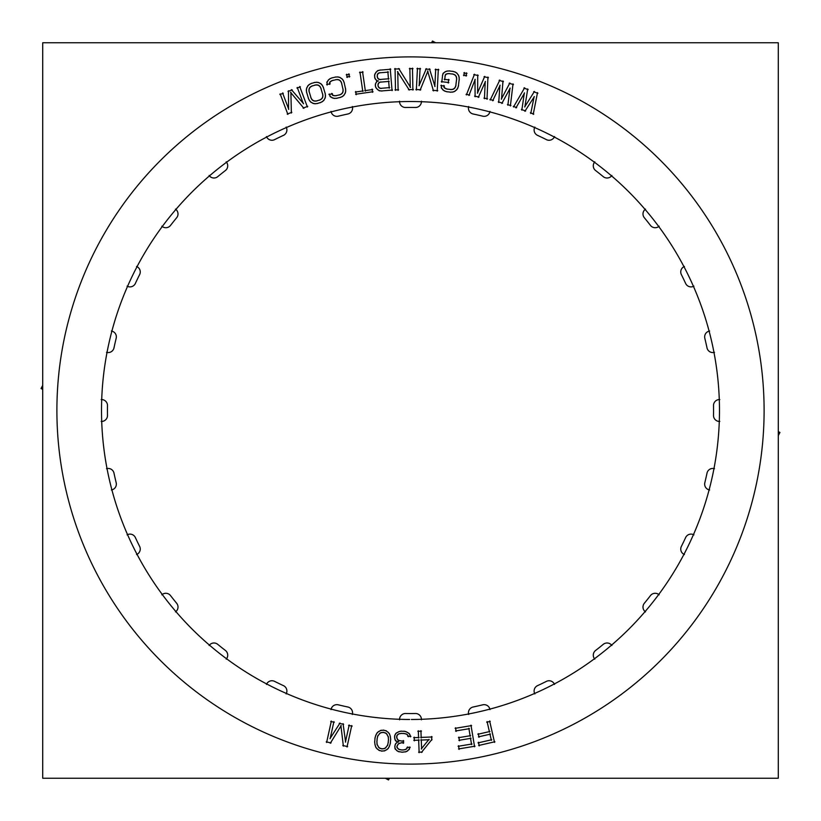 <?xml version="1.0" encoding="UTF-8"?>
<svg xmlns="http://www.w3.org/2000/svg" width="821" height="821" viewBox="0 0 821 821"><rect width="100%" height="100%" fill="white"/><g stroke="black" fill="none" stroke-linecap="round" stroke-linejoin="round"><path stroke-width="1.23" d="M331.13 709.118A5.932 5.932 0 0 1 338.293 704.818A303.052 303.052 0 0 0 347.858 707.004A303.052 303.052 0 0 1 338.293 704.818A5.932 5.932 0 0 0 331.13 709.118M473.142 707.004A303.052 303.052 0 0 0 482.707 704.818A303.052 303.052 0 0 1 473.142 707.004M534.625 693.458A5.932 5.932 0 0 1 537.55 685.638A303.052 303.052 0 0 0 546.396 681.379A5.932 5.932 0 0 1 554.329 683.965A5.932 5.932 0 0 0 546.396 681.379A303.052 303.052 0 0 1 537.55 685.638A5.932 5.932 0 0 0 534.625 693.458M645.101 611.573A5.932 5.932 0 0 1 644.341 603.261A303.052 303.052 0 0 0 650.468 595.584A5.932 5.932 0 0 1 658.74 594.476A5.932 5.932 0 0 0 650.468 595.584A303.052 303.052 0 0 1 644.341 603.261A5.932 5.932 0 0 0 645.101 611.573M709.118 489.87A5.932 5.932 0 0 1 704.818 482.707A5.932 5.932 0 0 0 709.118 489.87M719.288 421.43A5.932 5.932 0 0 1 713.511 415.405A303.052 303.052 0 0 0 713.511 405.595A303.052 303.052 0 0 1 713.511 415.405A5.932 5.932 0 0 0 719.288 421.43M693.458 286.375A5.932 5.932 0 0 1 685.638 283.45A5.932 5.932 0 0 0 693.458 286.375M681.379 274.604A5.932 5.932 0 0 1 683.965 266.671A5.932 5.932 0 0 0 681.379 274.604M650.468 225.416A303.052 303.052 0 0 0 644.341 217.739A303.052 303.052 0 0 1 650.468 225.416M611.573 175.899A5.932 5.932 0 0 1 603.261 176.659A5.932 5.932 0 0 0 611.573 175.899M595.584 170.532A5.932 5.932 0 0 1 594.476 162.26A5.932 5.932 0 0 0 595.584 170.532M546.396 139.621A303.052 303.052 0 0 0 537.55 135.362A303.052 303.052 0 0 1 546.396 139.621M489.87 111.882A5.932 5.932 0 0 1 482.707 116.182A303.052 303.052 0 0 0 473.142 113.996A303.052 303.052 0 0 1 482.707 116.182A5.932 5.932 0 0 0 489.87 111.882M421.43 101.712A5.932 5.932 0 0 1 415.405 107.489A5.932 5.932 0 0 0 421.43 101.712M347.858 113.996A303.052 303.052 0 0 0 338.293 116.182A303.052 303.052 0 0 1 347.858 113.996M286.375 127.542A5.932 5.932 0 0 1 283.45 135.362A303.052 303.052 0 0 0 274.604 139.621A5.932 5.932 0 0 1 266.671 137.035A5.932 5.932 0 0 0 274.604 139.621A303.052 303.052 0 0 1 283.45 135.362A5.932 5.932 0 0 0 286.375 127.542M175.899 209.427A5.932 5.932 0 0 1 176.659 217.739A303.052 303.052 0 0 0 170.532 225.416A5.932 5.932 0 0 1 162.26 226.524A5.932 5.932 0 0 0 170.532 225.416A303.052 303.052 0 0 1 176.659 217.739A5.932 5.932 0 0 0 175.899 209.427M111.882 331.13A5.932 5.932 0 0 1 116.182 338.293A5.932 5.932 0 0 0 111.882 331.13M101.712 399.57A5.932 5.932 0 0 1 107.489 405.595A5.932 5.932 0 0 0 101.712 399.57M107.489 415.405A5.932 5.932 0 0 1 101.712 421.43A5.932 5.932 0 0 0 107.489 415.405M127.542 534.625A5.932 5.932 0 0 1 135.362 537.55A5.932 5.932 0 0 0 127.542 534.625M139.621 546.396A5.932 5.932 0 0 1 137.035 554.329A5.932 5.932 0 0 0 139.621 546.396M170.532 595.584A303.052 303.052 0 0 0 176.659 603.261A303.052 303.052 0 0 1 170.532 595.584M209.427 645.101A5.932 5.932 0 0 1 217.739 644.341A5.932 5.932 0 0 0 209.427 645.101M225.416 650.468A5.932 5.932 0 0 1 226.524 658.74A5.932 5.932 0 0 0 225.416 650.468M274.604 681.379A303.052 303.052 0 0 0 283.45 685.638A303.052 303.052 0 0 1 274.604 681.379M399.57 719.288A5.932 5.932 0 0 1 405.595 713.511A5.932 5.932 0 0 0 399.57 719.288M352.322 714.486A5.932 5.932 0 0 0 347.345 706.922M338.786 704.972A5.932 5.932 0 0 0 331.017 709.621M489.983 709.621A5.932 5.932 0 0 0 482.214 704.972M432.698 57.593A353.605 353.605 0 0 0 56.895 410.5A353.605 353.605 0 0 0 432.698 763.407M388.302 763.407A353.605 353.605 0 0 0 764.105 410.5A353.605 353.605 0 0 0 388.302 57.593M778.287 42.754L42.713 42.754L42.713 778.246L778.287 778.246L42.713 778.246L42.713 42.754L42.713 778.246L778.287 778.246L42.713 778.246L42.713 42.754L42.713 778.246L778.287 778.246L42.713 778.246L42.713 42.754L778.287 42.754L778.287 778.246L778.287 42.754L42.713 42.754L778.287 42.754L778.287 778.246L778.287 42.754L42.713 42.754L778.287 42.754L778.287 778.246L778.287 42.754M411.362 719.483A308.983 308.983 0 0 0 677.941 255.762A308.983 308.983 0 0 0 143.059 255.762A308.983 308.983 0 0 0 409.638 719.483A308.983 308.983 0 0 1 143.059 255.762A308.983 308.983 0 0 1 677.941 255.762A308.983 308.983 0 0 1 411.362 719.483A308.983 308.983 0 0 0 677.941 255.762A308.983 308.983 0 0 0 143.059 255.762A308.983 308.983 0 0 0 409.638 719.483A308.983 308.983 0 0 1 143.059 255.762A308.983 308.983 0 0 1 677.941 255.762A308.983 308.983 0 0 1 411.362 719.483A308.983 308.983 0 0 0 677.941 255.762A308.983 308.983 0 0 0 143.059 255.762A308.983 308.983 0 0 0 409.638 719.483A308.983 308.983 0 0 1 143.059 255.762A308.983 308.983 0 0 1 677.941 255.762A308.983 308.983 0 0 1 411.362 719.483A308.983 308.983 0 0 0 677.941 255.762A308.983 308.983 0 0 0 143.059 255.762A308.983 308.983 0 0 0 409.638 719.483A308.983 308.983 0 0 1 143.059 255.762A308.983 308.983 0 0 1 677.941 255.762A308.983 308.983 0 0 1 411.362 719.483A308.983 308.983 0 0 0 677.941 255.762A308.983 308.983 0 0 0 143.059 255.762A308.983 308.983 0 0 0 409.638 719.483A308.983 308.983 0 0 1 143.059 255.762A308.983 308.983 0 0 1 677.941 255.762A308.983 308.983 0 0 1 411.362 719.483A308.983 308.983 0 0 0 677.941 255.762A308.983 308.983 0 0 0 143.059 255.762A308.983 308.983 0 0 0 409.638 719.483A308.983 308.983 0 0 1 143.059 255.762A308.983 308.983 0 0 1 677.941 255.762A308.983 308.983 0 0 1 411.362 719.483A308.983 308.983 0 0 0 677.941 255.762A308.983 308.983 0 0 0 143.059 255.762A308.983 308.983 0 0 0 409.638 719.483A308.983 308.983 0 0 1 143.059 255.762A308.983 308.983 0 0 1 677.941 255.762A308.983 308.983 0 0 1 411.362 719.483A308.983 308.983 0 0 0 677.941 255.762A308.983 308.983 0 0 0 143.059 255.762A308.983 308.983 0 0 0 409.638 719.483A308.983 308.983 0 0 1 143.059 255.762A308.983 308.983 0 0 1 677.941 255.762A308.983 308.983 0 0 1 411.362 719.483A308.983 308.983 0 0 0 677.941 255.762A308.983 308.983 0 0 0 143.059 255.762A308.983 308.983 0 0 0 409.638 719.483A308.983 308.983 0 0 1 143.059 255.762A308.983 308.983 0 0 1 677.941 255.762A308.983 308.983 0 0 1 411.362 719.483A308.983 308.983 0 0 0 677.941 255.762A308.983 308.983 0 0 0 143.059 255.762A308.983 308.983 0 0 0 409.638 719.483A308.983 308.983 0 0 1 143.059 255.762A308.983 308.983 0 0 1 677.941 255.762A308.983 308.983 0 0 1 411.362 719.483A308.983 308.983 0 0 0 677.941 255.762A308.983 308.983 0 0 0 143.059 255.762A308.983 308.983 0 0 0 409.638 719.483A308.983 308.983 0 0 1 143.059 255.762A308.983 308.983 0 0 1 677.941 255.762A308.983 308.983 0 0 1 411.362 719.483A308.983 308.983 0 0 0 677.941 255.762A308.983 308.983 0 0 0 143.059 255.762A308.983 308.983 0 0 0 409.638 719.483A308.983 308.983 0 0 1 143.059 255.762A308.983 308.983 0 0 1 677.941 255.762A308.983 308.983 0 0 1 411.362 719.483A308.983 308.983 0 0 0 677.941 255.762A308.983 308.983 0 0 0 143.059 255.762A308.983 308.983 0 0 0 409.638 719.483A308.983 308.983 0 0 1 143.059 255.762A308.983 308.983 0 0 1 677.941 255.762A308.983 308.983 0 0 1 411.362 719.483A308.983 308.983 0 0 0 677.941 255.762A308.983 308.983 0 0 0 143.059 255.762A308.983 308.983 0 0 0 409.638 719.483A308.983 308.983 0 0 1 143.059 255.762A308.983 308.983 0 0 1 677.941 255.762A308.983 308.983 0 0 1 411.362 719.483M406.108 713.541A5.932 5.932 0 0 0 399.57 719.812M405.071 713.5A303.052 303.052 0 0 0 415.929 713.5M421.43 719.812A5.932 5.932 0 0 0 414.892 713.541M286.139 693.919A5.932 5.932 0 0 0 282.968 685.443M275.056 681.625A5.932 5.932 0 0 0 266.456 684.437M274.142 681.143A303.052 303.052 0 0 0 283.922 685.853M226.196 659.14A5.932 5.932 0 0 0 224.985 650.17M218.119 644.69A5.932 5.932 0 0 0 209.109 645.511M217.339 644.013A303.052 303.052 0 0 0 225.816 650.776M175.489 611.891A5.932 5.932 0 0 0 176.31 602.881M170.83 596.015A5.932 5.932 0 0 0 161.86 594.804M170.224 595.184A303.052 303.052 0 0 0 176.987 603.661M136.563 554.544A5.932 5.932 0 0 0 139.375 545.944M135.557 538.032A5.932 5.932 0 0 0 127.081 534.861M135.147 537.078A303.052 303.052 0 0 0 139.857 546.858M111.379 489.983A5.932 5.932 0 0 0 116.028 482.214M114.078 473.655A5.932 5.932 0 0 0 106.514 468.678M113.883 472.639A303.052 303.052 0 0 0 116.305 483.21M101.188 421.43A5.932 5.932 0 0 0 107.459 414.892M107.459 406.108A5.932 5.932 0 0 0 101.188 399.57M107.5 405.071A303.052 303.052 0 0 0 107.5 415.929M106.514 352.322A5.932 5.932 0 0 0 114.078 347.345M116.028 338.786A5.932 5.932 0 0 0 111.379 331.017M116.305 337.79A303.052 303.052 0 0 0 113.883 348.361M127.081 286.139A5.932 5.932 0 0 0 135.557 282.968M139.375 275.056A5.932 5.932 0 0 0 136.563 266.456M139.857 274.142A303.052 303.052 0 0 0 135.147 283.922M161.86 226.196A5.932 5.932 0 0 0 170.83 224.985M176.31 218.119A5.932 5.932 0 0 0 175.489 209.109M176.987 217.339A303.052 303.052 0 0 0 170.224 225.816M209.109 175.489A5.932 5.932 0 0 0 218.119 176.31M224.985 170.83A5.932 5.932 0 0 0 226.196 161.86M225.816 170.224A303.052 303.052 0 0 0 217.339 176.987M266.456 136.563A5.932 5.932 0 0 0 275.056 139.375M282.968 135.557A5.932 5.932 0 0 0 286.139 127.081M283.922 135.147A303.052 303.052 0 0 0 274.142 139.857M331.017 111.379A5.932 5.932 0 0 0 338.786 116.028M347.345 114.078A5.932 5.932 0 0 0 352.322 106.514M348.361 113.883A303.052 303.052 0 0 0 337.79 116.305M399.57 101.188A5.932 5.932 0 0 0 406.108 107.459M414.892 107.459A5.932 5.932 0 0 0 421.43 101.188M415.929 107.5A303.052 303.052 0 0 0 405.071 107.5M468.678 106.514A5.932 5.932 0 0 0 473.655 114.078M482.214 116.028A5.932 5.932 0 0 0 489.983 111.379M483.21 116.305A303.052 303.052 0 0 0 472.639 113.883M534.861 127.081A5.932 5.932 0 0 0 538.032 135.557M545.944 139.375A5.932 5.932 0 0 0 554.544 136.563M546.858 139.857A303.052 303.052 0 0 0 537.078 135.147M594.804 161.86A5.932 5.932 0 0 0 596.015 170.83M602.881 176.31A5.932 5.932 0 0 0 611.891 175.489M603.661 176.987A303.052 303.052 0 0 0 595.184 170.224M645.511 209.109A5.932 5.932 0 0 0 644.69 218.119M650.17 224.985A5.932 5.932 0 0 0 659.14 226.196M650.776 225.816A303.052 303.052 0 0 0 644.013 217.339M684.437 266.456A5.932 5.932 0 0 0 681.625 275.056M685.443 282.968A5.932 5.932 0 0 0 693.919 286.139M685.853 283.922A303.052 303.052 0 0 0 681.143 274.142M709.621 331.017A5.932 5.932 0 0 0 704.972 338.786M706.922 347.345A5.932 5.932 0 0 0 714.486 352.322M707.117 348.361A303.052 303.052 0 0 0 704.695 337.79M719.812 399.57A5.932 5.932 0 0 0 713.541 406.108M713.541 414.892A5.932 5.932 0 0 0 719.812 421.43M713.5 415.929A303.052 303.052 0 0 0 713.5 405.071M714.486 468.678A5.932 5.932 0 0 0 706.922 473.655M704.972 482.214A5.932 5.932 0 0 0 709.621 489.983M704.695 483.21A303.052 303.052 0 0 0 707.117 472.639M693.919 534.861A5.932 5.932 0 0 0 685.443 538.032M681.625 545.944A5.932 5.932 0 0 0 684.437 554.544M681.143 546.858A303.052 303.052 0 0 0 685.853 537.078M659.14 594.804A5.932 5.932 0 0 0 650.17 596.015M644.69 602.881A5.932 5.932 0 0 0 645.511 611.891M644.013 603.661A303.052 303.052 0 0 0 650.776 595.184M611.891 645.511A5.932 5.932 0 0 0 602.881 644.69M596.015 650.17A5.932 5.932 0 0 0 594.804 659.14M595.184 650.776A303.052 303.052 0 0 0 603.661 644.013M554.544 684.437A5.932 5.932 0 0 0 545.944 681.625M538.032 685.443A5.932 5.932 0 0 0 534.861 693.919M537.078 685.853A303.052 303.052 0 0 0 546.858 681.143M473.655 706.922A5.932 5.932 0 0 0 468.678 714.486M472.639 707.117A303.052 303.052 0 0 0 483.21 704.695M337.79 704.695A303.052 303.052 0 0 0 348.361 707.117M490.25 721.392L486.699 722.203M494.529 742.369L489.634 721.002M478.643 745.478L494.909 741.753M478.427 742.256L479.259 745.868M491.779 739.731L478.048 742.882M489.87 733.717L491.389 740.357M478.448 736.858L490.486 734.107M478.243 733.646L479.074 737.248M489.891 731.501L477.853 734.261M487.089 721.587L489.501 732.127M455.542 730.977L469.438 728.658M455.532 727.755L456.137 731.398M471.572 725.6L455.101 728.34M474.589 746.792L470.977 725.169M458.539 748.947L475.01 746.197M458.529 745.714L459.134 749.368M471.993 743.99L458.108 746.31M470.454 737.874L471.572 744.585M458.867 740.326L471.049 738.295M458.857 737.104L459.462 740.758M470.607 735.667L458.426 737.699M468.842 728.227L470.187 736.263M421.409 752.457L432.041 739.269M418.607 752.169L422.251 752.036M418.648 739.649L419.141 752.672M413.805 740.347L419.182 740.142M414.205 737.145L414.338 740.85M419.079 737.484L413.702 737.689M418.31 730.772L418.587 738.017M421.46 731.162L417.817 731.306M421.194 737.915L420.916 730.669M432.123 736.981L420.66 737.422M431.733 740.183L431.589 736.488M428.993 739.382L421.276 748.906M420.763 740.08L429.188 739.762M421.614 749.019L421.255 739.547M396.379 732.886L394.891 735.052M397.857 732.178L395.66 733.594M399.642 731.388L396.954 732.681M401.438 731.101L398.678 731.727M404.927 731.306L400.412 731.203M406.631 731.922L403.911 731.162M408.314 732.958L405.687 731.542M409.556 733.933L407.432 732.414M410.254 735.431L408.868 733.194M410.531 736.827L409.833 734.497M407.688 736.263L410.9 736.345M407.575 734.908L408.417 736.745M406.59 734.097L408.14 735.76M405.625 733.758L407.401 734.713M403.419 733.389L406.59 734.118M400.792 733.43L404.435 733.522M396.984 735.483L398.616 733.902L401.818 733.348M397.775 734.477L399.591 733.615M396.656 736.458L397.59 734.672M396.841 738.295L396.912 735.483M397.898 740.049L396.635 737.309M399.386 740.799L397.261 739.28M402.064 741.106L398.452 740.398M403.819 741.065L401.048 740.994M403.244 743.344L403.316 740.532M400.997 742.769L403.778 742.841M398.39 743.764L402.013 742.625M397.621 744.832L399.252 743.251M396.841 746.689L398.236 744.021M397.046 747.633L397.097 745.714M398.164 748.916L396.789 746.679M399.601 749.696L397.477 748.167M401.849 750.004L398.678 749.275M403.604 749.942L400.822 749.881M405.779 749.45L402.577 750.025M407.031 748.403L404.835 749.819M407.791 746.946L406.303 749.111M410.192 747.438L406.98 747.356M409.063 749.696L409.812 746.925M407.042 751.287L409.566 748.834M405.184 751.995L407.873 750.702M402.085 752.2L406.159 751.708M401.212 752.108L403.111 752.159M398.185 751.513L402.239 752.21M396.522 750.425L399.15 751.851M394.922 748.475L397.323 751.051M394.778 746.556L395.383 749.357M394.922 745.663L394.87 747.582M395.517 743.908L394.768 746.679M396.584 742.677L395.096 744.842M398.472 741.507L395.866 743.405M395.435 740.665L398.534 742.02M394.798 739.074L396.174 741.312M394.562 737.217L395.178 740.019M394.737 735.431L394.665 738.243M395.363 734.138L394.552 736.437M390.273 743.785L390.693 738.777M389.554 745.95L390.457 742.779M388.949 747.213L389.893 744.975M387.871 748.885L389.421 746.299M386.332 749.994L388.528 748.105M383.982 751.041L387.184 749.429M381.293 751.071L384.957 750.763M378.738 750.24L382.299 751.153M376.767 748.547L379.651 750.671M375.669 747.018L377.516 749.255M375.094 745.088L376.182 747.9M374.838 743.703L375.392 746.073M374.653 741.445L375.012 744.719M375.084 737.453L374.663 742.471M375.802 735.298L374.899 738.469M376.408 734.025L375.464 736.273M377.496 732.363L375.946 734.949M379.025 731.244L376.839 733.143M381.375 730.208L378.173 731.819M384.074 730.177L380.4 730.485M386.619 731.008L383.058 730.085M388.59 732.701L385.706 730.577M389.698 734.231L387.851 731.993M390.273 736.15L389.175 733.348M390.519 737.535L389.965 735.164M390.704 739.803L390.344 736.519M388.312 742.143L387.399 745.766M388.487 739.033L388.138 743.159M388.2 736.334L388.487 740.06M386.486 733.594L388.487 737.309M385.1 732.732L387.132 734.374M382.873 732.281L385.993 733.204M380.657 732.753L383.879 732.373M379.343 733.717L381.611 732.435M377.516 736.386L380.113 733.061M377.044 739.095L377.958 735.472M376.87 742.215L377.219 738.079M377.167 744.904L376.87 741.178M378.881 747.644L376.88 743.939M380.256 748.516L378.235 746.864M382.483 748.957L379.364 748.044M384.71 748.495L381.478 748.875M386.024 747.521L383.746 748.803M387.851 744.863L385.254 748.188M330.134 738.705L333.901 721.638M340.017 723.024L329.97 738.633M343.64 724.317L339.227 723.342M345.61 742.081L343.065 723.691M349.192 725.005L345.425 742.071M352.137 726.185L348.576 725.405M347.026 746.977L351.737 725.569M342.809 745.519L347.642 746.587M340.889 725.487L343.373 746.145M330.288 743.262L341.228 725.559M326.235 741.866L331.068 742.933M331.345 721.074L326.625 742.482M334.291 722.254L330.73 721.474M534.42 91.459L524.67 106.915M537.888 93.307L533.66 91.716M533.209 114.406L537.509 92.619M530.376 112.795L533.794 114.078M534.153 96.58L530.766 113.483M524.886 111.266L534.338 96.652M521.417 109.429L525.645 111.02M524.362 92.896L521.828 110.117M515.947 107.91L524.537 92.958M513.279 106.361L516.686 107.643M524.64 87.775L513.505 106.987M528.119 89.633L523.89 88.042M524.865 106.987L527.718 88.935M509.862 82.983L501.303 99.125M513.464 84.563L509.123 83.29M510.385 105.95L513.022 83.896M507.45 104.565L510.949 105.581M509.985 88.104L507.881 105.221M501.847 103.456L510.169 88.165M498.265 101.876L502.596 103.138M499.938 85.179L498.716 102.533M492.692 100.778L500.122 85.23M489.911 99.433L493.411 100.46M499.825 80.048L490.178 100.049M503.437 81.628L499.106 80.366M501.508 99.187L502.986 80.971M484.729 76.384L477.422 93.132M488.433 77.687L484.021 76.753M486.997 99.249L487.951 77.061M483.959 98.089L487.53 98.838M485.242 81.484L484.441 98.705M478.294 97.401L485.427 81.536M474.6 96.108L479.012 97.042M475 79.329L475.102 96.734M468.955 95.441L475.185 79.36M466.082 94.312L469.643 95.062M474.497 74.218L466.4 94.897M478.222 75.532L473.799 74.598M477.627 93.184L477.719 74.906M464.419 72.525L463.896 75.737M466.985 73.459L463.824 72.946M466.041 76.086L466.564 72.874M463.465 75.142L466.636 75.655M442.693 74.567L441.77 82.213M443.463 72.884L442.447 75.563M445.618 71.489L442.878 73.695M447.537 70.965L444.736 71.991M449.785 70.924L446.542 71.181M453.664 71.499L448.759 70.904M455.747 72.299L452.669 71.273M457.307 73.521L454.834 71.848M458.713 75.614L456.568 72.823M459.216 77.564L458.221 74.711M459.247 79.842L459.011 76.558M458.344 86.462L459.267 78.816M457.543 88.596L458.57 85.456M456.343 90.197L457.985 87.662M454.28 91.634L457.03 89.438M452.371 92.168L455.173 91.141M450.124 92.209L453.366 91.942M446.244 91.634L451.15 92.229M444.161 90.833L447.24 91.86M442.601 89.612L445.074 91.285M441.195 87.519L443.34 90.31M441.308 85.148L441.554 88.442M444.448 86.041L440.836 85.61M444.315 87.868L443.843 85.476M445.793 88.74L443.822 87.016M447.558 89.232L444.92 88.206M451.478 89.581L446.562 88.986M453.254 89.222L450.452 89.592M454.608 88.329L452.279 89.53M455.501 86.954L453.808 88.955M455.994 85.148L454.988 87.826M456.681 78.508L455.758 86.143M456.343 76.681L456.681 79.534M455.47 75.306L456.63 77.667M454.116 74.393L456.086 76.107M452.35 73.89L454.988 74.916M448.43 73.551L453.346 74.147M446.655 73.911L449.456 73.541M445.3 74.803L447.619 73.603M444.951 76.302L445.977 74.095M444.684 79.883L445.228 75.327M449.138 79.904L444.233 79.309M448.245 82.993L448.687 79.329M441.318 81.638L448.82 82.552M419.182 85.743L420.075 68.297M426.335 68.646L419.008 85.702M430.122 69.323L425.617 69.097M435.007 86.513L429.455 68.8M435.715 69.087L434.832 86.544M438.814 69.764L435.171 69.58M437.213 91.11L438.322 69.221M432.811 90.372L437.757 90.618M427.608 70.934L433.467 90.895M420.095 90.207L427.957 70.945M415.867 89.51L420.804 89.756M417.468 68.164L416.35 90.053M420.568 68.831L416.924 68.646M409.864 68.194L410.243 87.447M412.994 68.646L409.351 68.718M412.901 90.053L412.47 68.143M408.458 89.622L413.404 89.53M397.477 71.622L409.258 90.053M398.113 90.351L397.744 71.54M394.973 89.889L398.616 89.817M395.075 68.482L395.506 90.402M399.509 68.913L394.562 69.015M410.5 87.365L398.719 68.492M378.163 80.735L376.459 81.802M376.346 80.448L378.204 81.207M375.033 78.59L377.157 81.033M374.633 77.205L375.577 79.452M374.602 74.957L374.869 78.2M375.094 73.603L374.53 75.973M376.398 71.786L374.704 74.547M378.132 70.411L375.741 72.576M380.38 69.99L377.25 70.904M390.806 69.231L379.364 70.175M392.058 90.597L390.242 68.759M381.088 90.987L392.53 90.043M378.892 90.618L382.114 91.008M377.126 89.222L379.836 90.957M375.772 87.447L377.896 89.889M375.361 86.061L376.305 88.309M375.371 84.255L375.608 87.057M375.864 82.9L375.3 85.271M377.167 81.084L375.474 83.845M389.708 87.601L380.441 88.37M388.631 80.93L389.236 88.155M379.918 82.162L389.195 81.402M378.697 82.88L380.913 81.915M378.05 84.029L379.507 82.274M377.937 85.497L378.502 83.126M378.173 86.4L378.009 84.481M378.871 87.652L377.927 85.405M380.01 88.329L378.286 86.841M381.457 88.452L379.117 87.868M377.434 77.543L377.239 75.183M378.142 78.795L377.198 76.548M379.271 79.473L377.547 77.985M380.718 79.596L378.378 79.011M388.969 78.744L379.702 79.514M387.861 71.622L388.497 79.298M379.148 72.864L388.425 72.094M377.927 73.582L380.144 72.617M377.28 74.732L378.738 72.977M377.167 76.199L377.732 73.828M355.637 94.251L373.021 91.726M355.75 91.47L356.222 94.692M363.221 90.905L355.319 92.055M359.957 72.002L362.79 91.49M363.118 72.063L359.516 72.587M365.376 91.11L362.533 71.622M372.693 89.53L364.781 90.679M372.58 92.311L372.108 89.089M346.667 74.249L347.262 77.451M349.407 74.27L346.257 74.855M349.407 77.051L348.812 73.849M346.667 77.041L349.818 76.445M326.645 84.594L330.196 83.783M327.056 81.7L327.158 84.994M328.646 79.658L326.799 82.654M330.268 78.508L327.979 80.427M332.361 77.708L329.395 79.052M336.21 76.928L331.386 78.036M338.447 76.979L335.194 77.061M340.325 77.595L337.431 76.866M342.347 79.093L339.391 77.195M343.486 80.756L341.587 78.416M344.286 82.9L342.952 79.883M345.682 89.427L343.968 81.915M345.662 91.695L345.549 88.401M345.066 93.615L345.754 90.679M343.619 95.667L345.456 92.67M341.998 96.816L344.286 94.897M339.904 97.617L342.86 96.273M336.046 98.397L340.869 97.289M333.819 98.346L337.072 98.263M331.941 97.73L334.835 98.458M329.909 96.231L332.874 98.13M329.211 93.963L330.555 96.981M332.474 93.738L328.923 94.559M332.957 95.503L331.705 93.409M334.64 95.821L332.207 94.867M336.477 95.688L333.644 95.626M340.274 94.692L335.45 95.79M341.834 93.748L339.319 95.041M342.798 92.445L341.023 94.364M343.178 90.844L342.265 93.307M343.034 88.986L342.993 91.849M341.423 82.5L343.137 90.002M340.479 80.91L341.772 83.465M339.196 79.904L341.084 81.731M337.616 79.504L340.048 80.458M335.789 79.637L338.611 79.699M331.982 80.632L336.805 79.534M330.432 81.577L332.946 80.284M329.467 82.88L331.243 80.961M329.642 84.409L329.857 81.987M320.118 102.748L322.981 101.219M316.742 103.651L321.062 102.358M314.505 103.744L317.748 103.456M312.596 103.241L315.531 103.785M310.471 101.886L313.55 103.59M309.23 100.295L311.272 102.512M308.296 98.212L309.825 101.137M306.479 91.788L308.686 99.167M306.366 89.52L306.685 92.804M306.828 87.57L306.325 90.546M308.142 85.425L306.5 88.535M309.691 84.173L307.526 86.236M311.734 83.239L308.86 84.779M315.1 82.346L310.779 83.629M317.337 82.254L314.094 82.531M319.246 82.747L316.311 82.203M321.37 84.111L318.291 82.398M322.612 85.692L320.57 83.475M323.546 87.775L322.017 84.85M325.362 94.199L323.166 86.821M325.475 96.468L325.167 93.194M325.013 98.417L325.516 95.452M323.7 100.562L325.342 97.453M322.15 101.814L324.316 99.752M320.303 99.803L315.982 101.096M321.791 98.766L319.369 100.213M322.674 97.401L321.021 99.423M322.951 95.78L322.201 98.294M322.684 93.933L322.827 96.796M320.662 87.57L322.858 94.949M319.626 86.041L321.073 88.504M318.271 85.117L320.282 86.821M316.67 84.82L319.164 85.61M314.854 85.066L317.686 84.953M311.539 86.184L315.869 84.902M310.051 87.231L312.473 85.774M309.168 88.586L310.82 86.564M308.891 90.207L309.64 87.693M309.158 92.055L309.014 89.191M311.18 98.428L308.983 91.049M312.226 99.957L310.779 97.483M313.571 100.87L311.57 99.177M315.172 101.168L312.678 100.378M316.988 100.921L314.166 101.034M288.756 109.306L282.598 92.947M288.479 90.772L288.571 109.337M292.225 89.879L287.997 91.47M303.565 103.692L291.404 89.674M297.253 87.437L303.411 103.785M300.363 86.81L296.956 88.093M307.423 107.028L299.696 86.513M303.093 108.105L307.721 106.361M290.562 92.352L303.903 108.321M291.373 113.031L290.88 92.239M287.206 114.078L291.845 112.333M280.156 93.871L287.873 114.386M283.266 93.255L279.848 94.538M389.431 778.246L388.507 779.95L385.357 778.246M42.713 389.411L41.05 388.507L42.713 385.429M431.569 42.754L432.493 41.05L435.643 42.754M778.287 431.589L779.95 432.493L778.287 435.571"/></g></svg>
